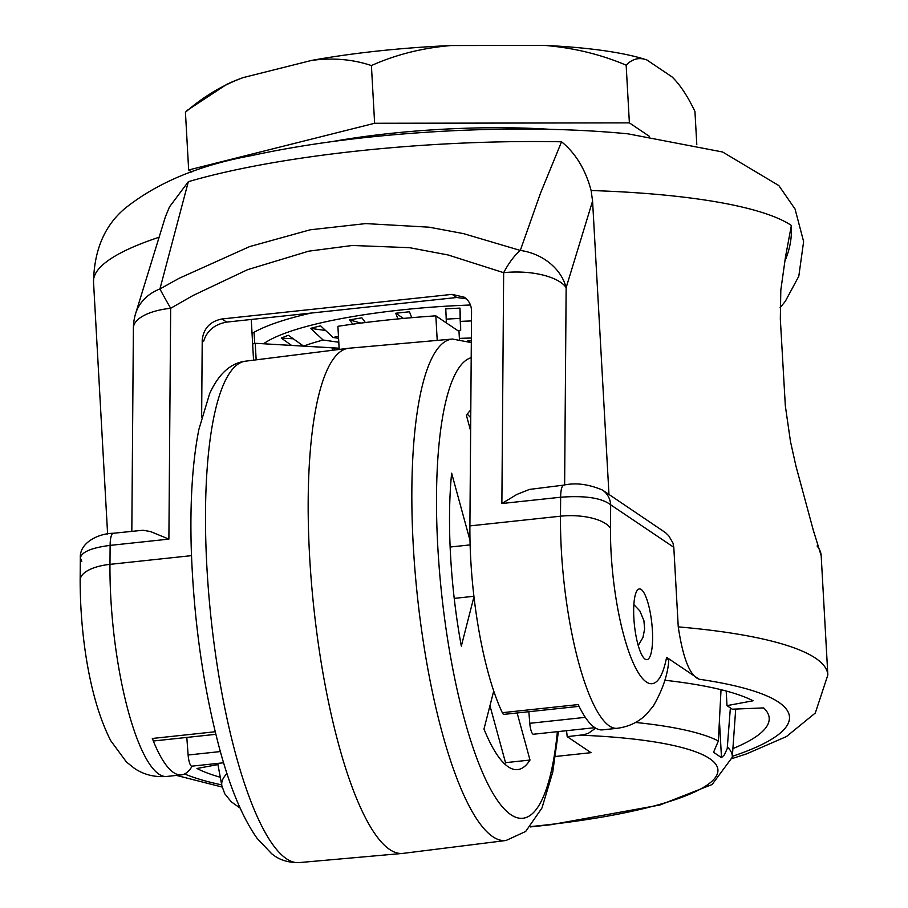 <?xml version="1.0" encoding="UTF-8"?>
<svg xmlns="http://www.w3.org/2000/svg" width="908" height="908" viewBox="0 0 908 908"><rect width="100%" height="100%" fill="white"/><g stroke="black" fill="none" stroke-linecap="round" stroke-linejoin="round"><path stroke-width="1.36" d="M493.725 690.999L483.975 729.056A182.894 44.901 -96.1 0 0 517.662 769.598A182.894 44.901 -96.1 0 0 530 760.041L517.14 712.962M469.992 540.339L451.651 473.181A182.894 44.901 -96.1 0 0 461.321 646.11L473.965 596.749M470.798 409.973A182.894 44.901 -96.1 0 0 466.44 415.444L470.628 430.778M506.051 840.49L403.073 853.372A254.013 62.368 -96.1 0 1 402.516 853.429A254.013 62.368 -96.1 0 1 338.832 745.173A254.013 62.368 -96.1 0 1 308.391 487.29A254.013 62.368 -96.1 0 1 348.524 348.275A254.013 62.368 -96.1 0 1 349.081 348.218L452.445 339.047A252.152 61.914 83.9 0 0 412.084 476.11A252.152 61.914 83.9 0 0 442.275 733.085A252.152 61.914 83.9 0 0 506.051 840.49L525.675 831.467L541.962 807.984L552.722 772.22L558.409 731.564M467.291 414.161A182.894 44.901 -96.1 0 1 470.73 417.828M530 760.041L505.518 762.663L489.957 705.698M505.518 762.663A182.894 44.901 -96.1 0 1 504.678 763.934M454.227 598.395L473.908 596.284M470.117 544.891L450.13 547.025M595.693 728.159L588.236 733.392L583.469 734.776L567.194 736.638L591.017 752.675L555.48 756.477M567.194 736.638L566.558 730.69M719.42 720.555L721.497 757.635L713.552 752.289L718.364 740.973L721.031 689.694M730.373 707.9L727.206 748.669L724.391 754.832L721.497 757.635M226.989 773.593A255.681 50.099 176.8 0 0 221.87 785.829L224.753 793.74L231.222 801.753L240.166 808.143M191.758 172.066L188.66 169.978L374.629 123.272L629.38 122.875L649.299 136.279M332.861 141.489A205.753 40.315 -3.2 0 1 550.146 129.345M646.814 59.928C639.141 57.09 632.263 58.838 626.157 65.172C600.71 54.355 573.47 47.772 544.437 45.4A233.697 45.797 -3.2 0 1 646.814 59.928L672.068 76.93C680.001 84.592 687.628 96.112 694.949 111.48L696.799 144.69M185.436 112.274L187.479 110.197L226.625 84.433A233.697 45.797 -3.2 0 1 243.162 77.6C222.21 85.307 202.961 96.872 185.436 112.274L188.66 169.978M544.437 45.4L450.901 45.548C422.141 47.999 395.638 54.673 371.406 65.569C352.656 59.27 332.68 57.567 311.444 60.45L243.162 77.6M371.406 65.569L374.629 123.272M626.157 65.172L629.38 122.875M311.444 60.45A233.697 45.797 -3.2 0 1 450.901 45.548M446.384 322.93L445.783 308.868A194.743 38.159 -3.2 0 1 459.981 308.107L460.583 321.375A177.809 34.844 -3.2 0 1 471.479 320.933M460.583 321.375L460.685 330.353A132.091 25.878 176.8 0 0 457.609 330.489M445.306 322.215A177.809 34.844 -3.2 0 1 446.373 322.147M338.798 342.248L323.135 340.023L310.593 328.367A194.743 38.159 -3.2 0 1 320.615 325.859L333.157 337.504A177.809 34.844 -3.2 0 1 338.468 336.289M333.157 337.504L338.571 338.275M291.604 345.426L281.276 338.094A194.743 38.159 -3.2 0 1 288.347 335.29L303.578 346.107A177.809 34.844 -3.2 0 1 323.135 340.023M303.578 346.107L339.127 348.207M459.38 338.4A91.447 17.922 -3.2 0 1 471.354 338.048M471.331 340.875A177.809 34.844 176.8 0 0 467.518 341.022M256.158 359.84L255.227 343.281L332.158 347.821L332.294 350.306M437.213 340.398L435.84 315.836A264.171 51.767 176.8 0 0 337.901 326.301L339.195 349.444M255.227 343.281A264.171 51.767 176.8 0 0 252.64 344.007M435.84 315.836L458.994 331.42L459.425 339.138M470.457 305.009A198.137 38.828 176.8 0 0 401.574 309.912A198.137 38.828 176.8 0 0 263.581 343.769M352.769 324.179L349.637 319.9A194.743 38.159 -3.2 0 1 361.917 317.834L365.368 322.544M397.942 318.946L395.752 313.249A194.743 38.159 -3.2 0 1 409.463 311.784L411.733 317.686M281.276 338.094L293.295 338.798M334.995 349.977L333.088 347.855M310.593 328.367L325.62 330.501M349.637 319.9L360.896 323.1M395.752 313.249L403.447 318.424M459.981 308.107L460.106 318.413A142.25 27.876 176.8 0 0 446.237 319.151M460.106 318.413L460.685 330.353M732.892 748.601A294.657 57.737 176.8 0 0 769.201 718.183A294.657 57.737 176.8 0 0 763.651 707.911L732.291 709.193L727.002 705.63L726.184 691.022M563.891 485.099C575.729 482.511 588.577 484.157 602.424 490.025A20.316 19.295 124 0 1 610.664 504.791C601.72 497.924 585.036 495.405 560.633 497.232L501.874 503.52L516.765 494.485L529.455 489.423L563.891 485.099A20.316 4.994 83.9 0 0 560.633 497.232L560.486 516.198L469.901 525.891L471.558 311.319C471.456 305.292 469.039 300.593 464.306 297.222L452.116 294.362L456.769 297.495L466.292 298.8M585.331 717.354L529.773 723.301A10.158 2.497 83.9 0 0 533.439 734.231L594.899 727.671M529.773 723.301L528.853 711.713M469.901 525.891A152.408 37.421 83.9 0 0 502.317 712.689A10.158 2.497 83.9 0 0 503.94 714.369L579.066 706.345M226.614 322.102L221.961 318.969C210.077 321.387 203.494 328.435 202.223 340.114L203.721 341.124C206.911 330.728 214.538 324.394 226.614 322.102L456.769 297.495M221.961 318.969L452.116 294.362M201.633 417.362L202.223 340.114M251.266 319.468L253.548 360.17M215.196 731.757L152.317 738.476A10.158 2.497 83.9 0 0 154.258 740.905L215.82 734.322M152.317 738.476A152.408 37.421 83.9 0 0 181.43 774.876A152.408 37.421 83.9 0 0 192.19 766.136M220.349 751.563L188.115 755.013A10.158 2.497 83.9 0 0 191.792 766.17L223.595 762.777M617.258 728.295C629.278 726.65 639.175 721.792 646.95 713.733L653.374 705.959C662.647 689.785 667.777 674.667 668.753 660.638L666.597 657.324A111.763 27.444 -96.1 0 1 632.74 661.796A111.763 27.444 -96.1 0 1 610.482 528.161A40.644 16.673 -179.6 0 0 560.486 516.198A152.408 37.421 83.9 0 0 617.258 728.295L602.56 729.862A152.408 37.421 -96.1 0 1 578.214 704.574L502.317 712.689M610.482 528.161L610.664 504.791L673.804 547.297L672.976 543.018L668.742 535.788L665.507 532.655L602.424 490.025M81.799 561.314L80.324 558C81.572 551.962 91.504 547.762 110.118 545.39A20.316 4.994 -96.1 0 1 113.364 533.257C98.677 533.427 79.371 542.485 80.324 558L80.154 580.189C80.188 635.668 89.744 699.966 110.833 740.837L126.428 761.982L134.373 768.327C143.725 774.672 154.519 777.384 166.743 776.454A152.408 37.421 -96.1 0 1 109.97 564.356L110.118 545.39L168.888 539.114L150.49 531.555L142.999 530.249L113.364 533.257M501.874 503.52L503.656 272.684A50.803 20.85 0.4 0 1 566.149 287.632A50.803 42.256 -163.8 0 0 520.307 250.438L463.432 233.606L429.121 227.182L365.742 223.595L310.196 229.803L249.609 246.601L179.126 278.302L159.933 288.96L188.331 181.691L169.444 206.967L165.381 216.864L135.405 314.27A50.803 42.256 16.2 0 1 135.405 314.27A50.803 42.256 16.2 0 1 159.933 288.96A50.803 1.453 -120.8 0 0 170.67 308.277L193.007 295.52L247.521 269.699L308.629 251.187L352.383 245.478L409.542 247.68L448.064 254.966L503.656 272.684A50.803 20.68 -68.9 0 1 520.307 250.438L540.498 193.2L561.553 141.796C575.615 153.214 585.478 169.456 591.119 190.521L592.572 201.065L608.973 494.429M252.049 333.452A213.369 41.813 -3.2 0 1 276.066 322.805A213.369 41.813 -3.2 0 1 310.911 313.09M673.804 547.297L678.253 626.883C682.986 658.402 689.932 675.847 699.115 679.218L666.597 657.324M641.173 589.474A35.56 8.728 -96.1 0 1 652.148 626.963A35.56 8.728 -96.1 0 1 646.905 659.651A35.56 8.728 -96.1 0 1 634.442 625.215A35.56 8.728 -96.1 0 1 639.345 588.929A35.56 8.728 -96.1 0 1 641.173 589.474M188.115 755.013L186.81 737.432M727.002 705.63L753.061 700.783A294.657 57.737 176.8 0 0 664.77 680.24M217.943 764.581L196.957 768.486A294.657 57.737 176.8 0 0 220.281 777.259M591.119 190.521A355.618 69.678 -3.2 0 1 667.21 195.356A355.618 69.678 -3.2 0 1 791.367 225.456L785.511 256.816L780.812 290.117L780.324 318.98L785.329 405.842L790.482 441.538L795.907 465.918L813.931 532.542M557.376 731.678A231.835 56.92 -96.1 0 1 464.476 719.476A231.835 56.92 -96.1 0 1 436.612 488.073A231.835 56.92 -96.1 0 1 471.195 357.695M235.921 755.138A252.152 61.914 -96.1 0 1 205.707 499.162A252.152 61.914 -96.1 0 1 245.546 361.168C230.666 363.007 218.692 373.835 209.635 393.663L198.875 429.427C192.485 461.82 189.942 501.454 191.248 548.33C193.676 619.971 203.131 686.823 219.623 748.918C230.246 788.246 242.754 818.085 257.168 838.425L271.719 853.792C273.558 854.927 281.208 862.827 299.152 862.6A252.152 61.914 -96.1 0 1 235.921 755.138M580.7 735.196A240.563 47.137 -3.2 0 1 716.469 775.761A240.563 47.137 -3.2 0 1 530.556 826.586M718.364 740.973A255.681 50.099 176.8 0 0 635.532 722.45M530.261 826.927L550.861 824.736L659.844 805.033L712.133 784.512L732.279 757.283A255.681 50.099 176.8 0 0 727.41 747.068M191.486 555.639L109.97 564.356A40.644 16.673 -179.6 0 0 80.154 580.189M135.405 314.281A50.803 50.803 0 0 0 133.385 328.06A50.803 20.85 0.4 0 1 170.67 308.277L168.888 539.114M564.628 485.031L566.149 287.632L592.572 201.065M188.331 181.691A333.304 65.308 -3.2 0 1 561.553 141.796M158.673 237.385A355.618 69.678 176.8 0 0 93.524 281.945L107.609 534.029M813.5 530.851L821.173 555.617A355.618 69.678 176.8 0 0 817.064 545.98M821.173 555.617L827.846 674.985A355.618 69.678 176.8 0 0 678.253 626.883M184.585 773.968A314.985 61.721 176.8 0 0 221.688 784.887M732.347 756.33A314.985 61.721 176.8 0 0 699.115 679.218M784.66 261.572A76.204 72.345 -56 0 0 791.367 225.456M471.309 342.588L452.445 339.047M299.152 862.6L402.516 853.429M245.546 361.168L348.524 348.275M221.87 785.829L217.727 763.401M732.279 757.283L735.707 709.057M254.07 332.271L254.694 343.428M638.233 645.497L642.955 637.495L644.635 628.994L643.897 620.595L639.868 610.959L633.852 604.592M166.743 776.454L181.43 774.876M133.385 328.06L131.819 531.282M176.447 775.409L222.131 787.054M732.166 758.543L746.546 753.89L786.43 736.57L815.293 713.03L827.846 674.985M780.029 307.789L785.307 301.331L798.813 276.191L803.614 241.573L795.079 209.078L778.837 185.572L722.62 151.999L627.939 133.828C573.175 128.539 512.35 127.631 445.453 131.115C373.324 135.042 308.606 143.226 251.3 155.654C199.249 165.154 157.197 182.701 125.134 208.295C104.715 225.354 94.171 249.904 93.524 281.945"/></g></svg>
